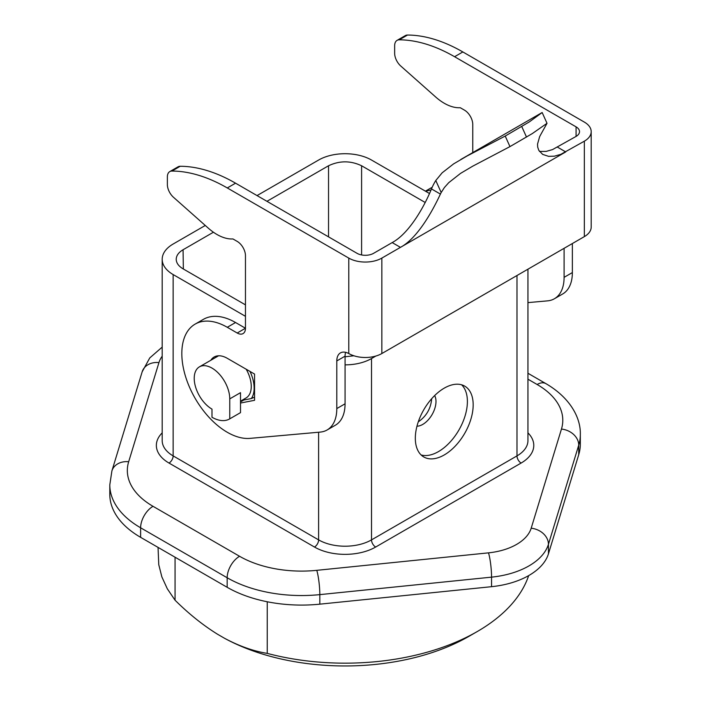 <?xml version="1.0" encoding="UTF-8"?>
<svg xmlns="http://www.w3.org/2000/svg" width="701" height="701" viewBox="0 0 701 701"><rect width="100%" height="100%" fill="white"/><g stroke="black" fill="none" stroke-linecap="round" stroke-linejoin="round"><path stroke-width="1.05" d="M528.659 575.617A187.027 107.98 180 0 1 477.267 631.54A187.027 107.98 180 0 1 267.239 653.385L267.239 601.765M158.04 547.393L158.768 564.691L161.852 576.879L167.32 588.805L175.066 600.222C188.814 613.857 202.992 625.204 217.573 634.256L224.6 638.313C239.234 646.12 253.447 651.15 267.239 653.385M175.066 557.216L175.066 600.222M425.174 202.466L361.593 165.76C350.579 160.555 339.556 160.555 328.532 165.76L266.958 201.31M213.419 232.224L183.066 249.749L183.355 269M319.822 604.166A105.203 60.742 180 0 1 227.168 587.298L140.621 537.334L140.621 527.792L227.168 577.755A105.203 60.742 180 0 0 319.822 594.623A17.534 2.489 -95.8 0 0 316.773 570.334L488.509 552.852A17.534 2.489 84.2 0 1 491.559 577.142L319.822 594.623L319.822 604.166L491.559 586.684A70.135 40.492 0 0 0 548.445 553.834L578.728 454.686A105.203 60.742 180 0 0 580.323 444.136L580.323 434.594A105.203 60.742 180 0 1 578.728 445.144L578.728 454.686M431.65 398.738L431.65 399C430.773 408.709 426.313 416.333 418.26 421.862M416.964 426.208A18.699 10.795 120 0 0 422.764 424.403A18.699 10.795 120 0 0 435.987 401.498A18.699 10.795 120 0 0 434.646 395.574M353.909 355.775L345.067 356.774M245.464 304.865L183.066 268.834C178.65 266.205 176.372 263.068 176.214 259.414C176.266 255.663 178.553 252.439 183.066 249.749M429.468 193.494L371.512 160.038A37.407 21.6 180 0 0 318.613 160.038L257.039 195.588M205.279 225.468L173.147 244.018A37.407 21.6 0 0 0 162.194 259.291A37.407 21.6 0 0 0 173.147 274.564L173.147 455.895A5.845 3.374 -60 0 1 169.011 463.054L314.486 547.043A43.252 24.973 0 0 0 375.648 547.043L521.115 463.054A43.252 24.973 180 0 0 527.941 432.868M245.464 316.317L173.147 274.564M345.067 364.87A37.407 21.6 0 0 0 371.512 358.553L375.859 356.038M421.108 454.949A40.912 23.624 120 0 0 438.467 451.602A40.912 23.624 120 0 0 467.392 401.498A40.912 23.624 120 0 0 461.608 384.796M473.175 404.836A40.912 23.624 -60 0 1 444.25 454.949A40.912 23.624 -60 0 1 423.798 456.973A40.912 23.624 -60 0 1 415.325 438.239A40.912 23.624 -60 0 1 433.183 397.073A40.912 23.624 -60 0 1 464.702 386.111A40.912 23.624 -60 0 1 473.175 404.836M547.017 123.297L532.348 133.549L509.96 146.605L505.211 136.055L529.325 121.904L542.162 112.528L547.017 123.315L540.375 135.258A116.892 67.489 -120 0 0 539.586 136.818L537.544 144.064L537.693 147.087L538.78 150.321L542.644 154.386L548.594 156.349L554.438 156.165L560.8 154.351L584.345 141.181A23.378 13.494 180 0 0 591.197 131.639A23.378 13.494 180 0 0 584.345 122.097L462.844 51.944A175.338 101.233 -120 0 0 407.5 35.05A11.689 6.747 -120 0 0 405.344 35.593L397.081 40.369A11.689 6.747 -120 0 0 394.654 45.723L394.654 53.294A11.689 6.747 -120 0 0 400.788 66.052L435.689 97.01A46.757 26.997 -120 0 0 460.259 107.717L464.5 110.162A11.689 6.747 -120 0 1 472.763 124.48L472.763 152.573M576.082 126.863L576.082 136.415A11.689 6.747 180 0 0 579.508 131.639A11.689 6.747 180 0 0 576.082 126.863L454.581 56.72A175.338 101.233 -120 0 0 399.237 39.826A11.689 6.747 -120 0 0 397.081 40.369M527.941 302.613L547.569 300.86A46.757 26.997 -120 0 0 554.412 298.749A46.757 26.997 -120 0 0 564.095 277.342L564.095 248.312M432.149 187.342A64.29 37.118 -120 0 0 430.703 188.105L425.419 191.154M430.975 190.067A64.29 37.118 -120 0 0 425.726 191.338M576.082 136.415L552.546 149.576L546.202 151.39L539.481 151.451M235.554 183.18L227.282 187.947L348.783 258.099A23.378 13.494 180 0 0 381.843 258.099L400.446 247.357L392.174 242.59L373.58 253.324A11.689 6.747 180 0 1 357.054 253.324L235.554 183.18A175.338 101.233 -120 0 0 180.201 166.277A11.689 6.747 -120 0 0 178.045 166.829L169.782 171.596A11.689 6.747 -120 0 0 167.364 176.95L167.364 184.521A11.689 6.747 -120 0 0 173.489 197.279L208.399 228.237A46.757 26.997 -120 0 0 232.96 238.945L237.201 241.398A11.689 6.747 -120 0 1 245.464 255.707L245.464 328.243L235.554 322.521A64.29 37.118 -120 0 0 203.404 319.341L195.141 324.107A64.29 37.118 -120 0 0 191.215 390.921A64.29 37.118 -120 0 0 250.012 438.37L320.269 432.088A46.757 26.997 -120 0 0 327.113 429.976A46.757 26.997 -120 0 0 336.804 408.578L336.804 360.936A17.534 10.121 -120 0 1 340.432 352.91A17.534 10.121 -120 0 1 348.783 353.549L349.203 353.777A23.378 13.494 180 0 0 381.843 353.541L584.345 236.623A23.378 13.494 180 0 0 591.197 227.08L591.197 131.639M509.96 146.605L472.737 166.172L460.566 173.375L448.728 182.681L444.381 187.553L441.192 192.521A116.892 67.489 -120 0 0 440.403 194.081L431.465 188.919C425.419 203.973 410.181 232.881 392.174 242.59M557.488 147.149L565.751 151.924L400.446 247.357C418.515 237.639 433.7 208.46 440.403 194.081M505.211 136.055L466.857 156.113L453.643 163.868L442.156 172.814L435.785 180.516A128.581 74.236 -120 0 0 431.465 188.919M227.282 187.947A175.338 101.233 -120 0 0 171.938 171.053A11.689 6.747 -120 0 0 169.782 171.596M235.554 322.521L227.282 327.288A64.29 37.118 -120 0 0 195.141 324.107M227.282 327.288L237.201 333.019A11.689 6.747 -120 0 0 243.045 333.597A11.689 6.747 -120 0 0 245.464 328.243L237.201 333.019M345.602 352.314A17.534 10.121 -120 0 0 345.067 356.161L336.804 360.936M327.113 429.976L335.385 425.209A46.757 26.997 -120 0 0 345.067 403.802L345.067 356.161M254.559 397.143L251.309 398.562A29.223 16.868 60 0 0 254.148 388.135A29.223 16.868 60 0 0 250.012 371.434M240.504 403.04L254.559 400.306L254.559 374.062L227.282 358.307A26.296 15.185 -120 0 0 214.138 357.011A26.296 15.185 -120 0 0 210.843 360.261M217.608 355.863A26.296 15.185 -120 0 0 217.038 356.678M242.169 400.21A26.296 15.185 -120 0 0 243.817 400.026L251.309 398.562M211.991 409.13L211.991 417.244A35.068 20.25 60 0 0 229.525 418.979A35.068 20.25 60 0 0 229.762 418.839L229.762 398.869A25.131 14.511 -120 0 0 218.791 373.58A25.131 14.511 -120 0 0 199.426 366.851A25.131 14.511 -120 0 0 194.221 378.356A25.131 14.511 -120 0 0 211.991 409.13M229.762 418.839L240.504 412.635A35.068 20.25 60 0 1 240.268 412.775A35.068 20.25 60 0 1 240.031 412.915M240.504 412.635L240.504 392.665L229.762 398.869M246.217 369.243A25.131 14.511 60 0 1 251.256 386.461A25.131 14.511 60 0 1 246.051 397.966L240.504 401.165M554.412 298.749L562.684 293.973A46.757 26.997 -120 0 0 572.366 272.575L572.366 243.545M140.621 537.334A105.203 60.742 180 0 1 109.803 494.38L109.803 484.838L111.897 470.932A17.534 14.099 17 0 1 128.669 461.731L158.952 362.583A17.534 14.099 -163 0 0 142.18 371.775L111.897 470.932M477.267 631.54L468.995 636.306A175.338 101.233 180 0 1 224.6 638.313M328.532 165.76L328.532 236.859M491.559 586.684L491.559 577.142A70.135 40.492 0 0 0 548.445 544.291L548.445 553.834M488.509 552.852A52.601 30.371 0 0 0 531.183 528.221A17.534 14.099 17 0 1 548.445 544.291L578.728 445.144A17.534 14.099 -163 0 0 561.457 429.065A87.669 50.612 180 0 0 537.115 384.49A17.534 10.121 -60 0 1 545.886 383.622L527.941 373.265M361.593 165.76L361.593 254.954M371.512 358.553L371.512 539.884L516.987 455.895A5.845 3.374 -120 0 0 521.115 463.054M516.987 275.519L516.987 455.895A37.407 21.6 180 0 0 527.941 440.631L527.941 269.193M407.5 35.05L399.237 39.826M462.844 51.944L454.581 56.72M348.783 258.099L348.783 353.549M381.843 258.099L381.843 353.541M584.345 141.181L584.345 236.623M441.192 192.521L435.785 180.516M521.746 126.513L526.495 137.063M180.201 166.277L171.938 171.053M345.067 403.802L336.804 408.578M243.817 400.026L240.504 401.936M162.194 432.868A43.252 24.973 0 0 0 169.011 463.054M162.194 356.187A52.601 30.371 0 0 0 158.952 362.583M109.803 484.838A105.203 60.742 180 0 0 140.621 527.792A17.534 10.121 -60 0 1 153.02 506.315A87.669 50.612 180 0 1 128.669 461.731M153.02 506.315L239.558 556.279A17.534 10.121 120 0 0 227.168 577.755L227.168 587.298M316.773 570.334A87.669 50.612 180 0 1 239.558 556.279M531.183 528.221L561.457 429.065M537.115 384.49L527.941 379.188M314.486 547.043A5.845 3.374 120 0 0 318.613 539.884L173.147 455.895A37.407 21.6 0 0 1 162.194 440.631L162.194 259.291M375.648 547.043A5.845 3.374 60 0 1 371.512 539.884A37.407 21.6 0 0 1 318.613 539.884L318.613 432.237M572.366 272.575L564.095 277.342M580.323 434.594C580.892 417.814 570.158 397.774 545.886 383.622M162.194 347.1L149.76 357.931L142.18 371.775M240.268 412.775L229.525 418.979M199.426 366.851L218.598 355.784M542.101 112.546L460.829 159.469"/></g></svg>
